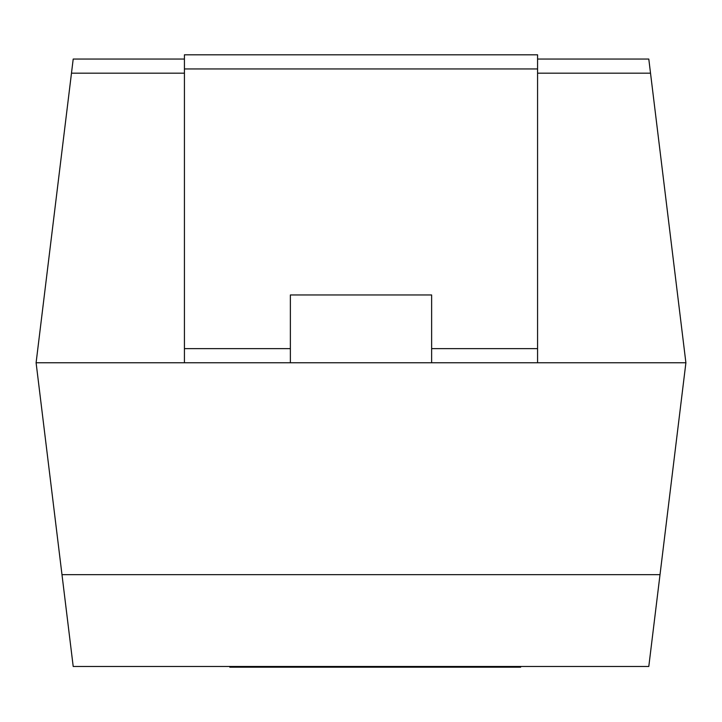<?xml version="1.0" encoding="UTF-8"?>
<svg xmlns="http://www.w3.org/2000/svg" width="722" height="722" viewBox="0 0 722 722"><rect width="100%" height="100%" fill="white"/><g stroke="black" fill="none" stroke-linecap="round" stroke-linejoin="round"><path stroke-width="1.08" d="M290.37 362.769L184.426 362.769L184.426 348.636L290.37 348.636L290.37 362.769L431.63 362.769L431.63 294.964L290.37 294.964L290.37 348.636M431.63 348.636L537.574 348.636L537.574 362.769L685.9 362.769L650.522 73.184L537.574 73.184M184.426 362.769L36.1 362.769L71.478 73.184L184.426 73.184M71.478 73.184L73.202 59.051L184.426 59.051M537.574 59.051L648.798 59.051L650.522 73.184M73.202 666.478L648.798 666.478L660.016 574.658L61.984 574.658L73.202 666.478M36.1 362.769L61.984 574.658M685.9 362.769L660.016 574.658M184.426 68.942L184.426 54.818L537.574 54.818L537.574 68.942L184.426 68.942L184.426 348.636M537.574 348.636L537.574 68.942M537.574 362.769L431.63 362.769M520.652 666.478L520.652 667.182L277.997 667.182L277.997 666.478M277.997 667.182L261.77 667.182L261.77 666.478M261.77 667.182L248.567 667.182L248.567 666.478M248.567 667.182L232.971 667.182L232.971 666.478M232.971 667.182L229.804 667.182L229.804 666.478M337.634 667.182L337.634 666.478M294.594 667.182L294.594 666.478M291.517 667.182L291.517 666.478M289.847 667.182L289.847 666.478M286.842 667.182L286.842 666.478M459.49 667.182L459.49 666.478M398.129 667.182L398.129 666.478M386.414 667.182L386.414 666.478M371.225 667.182L371.225 666.478M358.96 667.182L358.96 666.478M344.484 667.182L344.484 666.478M504.461 667.182L504.461 666.478M495.59 667.182L495.59 666.478M483.18 667.182L483.18 666.478M465.852 667.182L465.852 666.478M282.103 667.182L282.103 666.478"/></g></svg>
